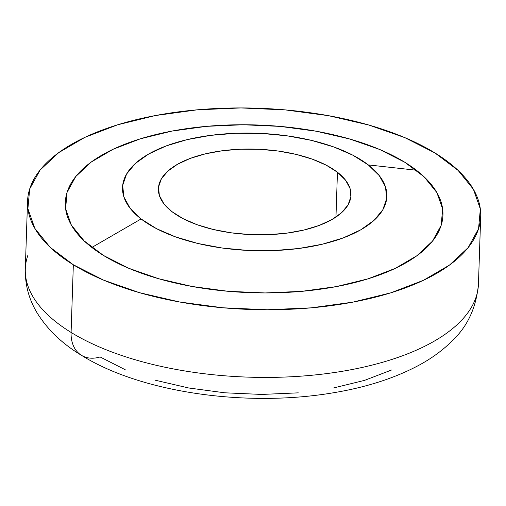 <?xml version="1.0" encoding="UTF-8"?>
<svg xmlns="http://www.w3.org/2000/svg" width="506" height="506" viewBox="0 0 506 506"><rect width="100%" height="100%" fill="white"/><g stroke="black" fill="none" stroke-linecap="round" stroke-linejoin="round"><path stroke-width="0.76" d="M337.445 172.242A96.349 42.795 -178.1 0 1 350.981 195.126A96.349 42.795 -178.1 0 1 279.54 233.949A96.349 42.795 -178.1 0 1 171.92 211.622L163.906 203.81L159.377 195.537L158.511 187.131L161.338 178.909L167.758 171.186L177.511 164.267L190.237 158.403L205.436 153.83L222.526 150.718L240.856 149.194L259.711 149.308L278.382 151.066L296.136 154.393L312.297 159.156L326.243 165.184L337.445 172.242L345.465 180.054L349.994 188.321L350.86 196.726L348.027 204.949L341.613 212.672L331.854 219.598L319.134 225.455L303.935 230.028L286.839 233.139L268.515 234.664L249.654 234.55L230.989 232.792L213.235 229.471L197.068 224.702L183.121 218.674L171.92 211.622A96.349 42.795 -178.1 0 1 158.391 188.738A96.349 42.795 -178.1 0 1 229.832 149.909A96.349 42.795 -178.1 0 1 337.445 172.242L335.959 217.061L337.445 172.242M91.845 247.453L141.092 218.953A132.243 58.734 -178.1 0 1 187.087 139.637A132.243 58.734 -178.1 0 1 368.279 164.905L416.4 170.237A188.921 83.907 1.9 0 0 157.556 134.141A188.921 83.907 1.9 0 0 91.845 247.453L91.845 247.453A188.921 83.907 -178.1 0 1 65.306 202.583A188.921 83.907 -178.1 0 1 205.385 126.449A188.921 83.907 -178.1 0 1 416.4 170.237A188.921 83.907 -178.1 0 1 442.94 215.107A188.921 83.907 -178.1 0 1 302.854 291.241A188.921 83.907 -178.1 0 1 91.845 247.453L91.845 247.453A188.921 83.907 1.9 0 0 350.69 283.556A188.921 83.907 1.9 0 0 416.4 170.237L368.279 164.905A132.243 58.734 -178.1 0 1 322.278 244.227A132.243 58.734 -178.1 0 1 141.092 218.953L91.845 247.453M368.279 164.905L352.903 155.222L333.764 146.949L311.576 140.402L287.206 135.842L261.589 133.432L235.701 133.274L210.547 135.368L187.087 139.637L166.227 145.911L148.764 153.957L135.368 163.463L126.563 174.058L122.68 185.348L123.869 196.885L130.086 208.232L141.092 218.953L156.462 228.636L175.607 236.909L197.789 243.456L222.159 248.016L247.782 250.426L273.664 250.584L298.818 248.49L322.278 244.227L343.144 237.946L360.607 229.901L373.997 220.395L382.802 209.8L386.685 198.51L385.496 186.973L379.279 175.626L368.279 164.905M404.775 162.249A188.921 83.907 -178.1 0 1 442.94 215.107A188.921 83.907 -178.1 0 1 312.847 290.191A188.921 83.907 -178.1 0 1 103.471 255.448L128.575 268.205L158.504 278.686L192.116 286.485L228.098 291.298L265.087 292.942L301.658 291.355L336.395 286.592L367.976 278.85L395.18 268.414L416.963 255.688L432.485 241.16L441.156 225.391L442.636 208.991L436.874 192.584L424.091 176.796L404.775 162.249L379.671 149.485L349.735 139.005L316.13 131.212L280.141 126.399L243.158 124.754L206.587 126.342L171.85 131.098L140.27 138.846L113.066 149.283L91.282 162.009L75.761 176.531L67.089 192.299L65.603 208.7L71.365 225.113L84.154 240.894L103.471 255.448A188.921 83.907 -178.1 0 1 65.306 202.583A188.921 83.907 -178.1 0 1 195.398 127.499A188.921 83.907 -178.1 0 1 404.775 162.249M73.338 264.764A226.701 100.688 -178.1 0 1 27.545 201.331A226.701 100.688 -178.1 0 1 183.659 111.231A226.701 100.688 -178.1 0 1 434.907 152.926A226.701 100.688 -178.1 0 1 480.7 216.366A226.701 100.688 -178.1 0 1 324.586 306.459A226.701 100.688 -178.1 0 1 73.338 264.764L71.093 332.436L73.338 264.764L50.157 247.307L34.819 228.364L27.9 208.674L29.683 188.991L40.088 170.067L58.715 152.641L84.856 137.366L117.5 124.843L155.393 115.551L197.081 109.84L240.964 107.936L285.346 109.91L328.533 115.684L368.861 125.039L404.781 137.613L434.907 152.926L458.088 170.389L473.426 189.326L480.339 209.016L478.562 228.706L468.158 247.624L449.53 265.055L423.389 280.324L390.746 292.847L352.853 302.145L311.165 307.85L267.282 309.761L222.899 307.787L179.712 302.012L139.384 292.658L103.464 280.077L73.338 264.764M27.545 201.331L25.3 268.996A226.701 100.688 1.9 0 0 71.093 332.436A226.701 100.688 -178.1 0 1 28.032 254.885M125.21 369.709L100.099 356.951A37.786 26.704 -58.4 0 1 81.314 355.225A37.786 26.704 -58.4 0 1 71.093 332.436A37.786 26.704 121.6 0 0 81.314 355.225M155.14 380.189L188.744 387.988L224.734 392.795L261.722 394.44L298.287 392.852M333.03 388.096L364.611 380.348L391.808 369.911M475.722 298.148A226.701 100.688 -178.1 0 1 306.946 375.692A226.701 100.688 -178.1 0 1 71.093 332.436A226.701 100.688 1.9 0 0 322.341 374.13A226.701 100.688 1.9 0 0 478.455 284.03C476.348 307.142 467.86 325.826 452.99 340.076C443.136 350.07 431.39 358.665 417.754 365.876C393.839 378.463 365.712 387.432 333.384 392.77C247.143 407.45 141.547 392.909 81.434 355.301C62.611 344.01 47.956 330.07 37.469 313.473C29.057 299.799 24.996 284.973 25.3 268.996M65.293 202.95L65.306 202.583L65.293 202.95M480.7 216.366L478.455 284.03"/></g></svg>
